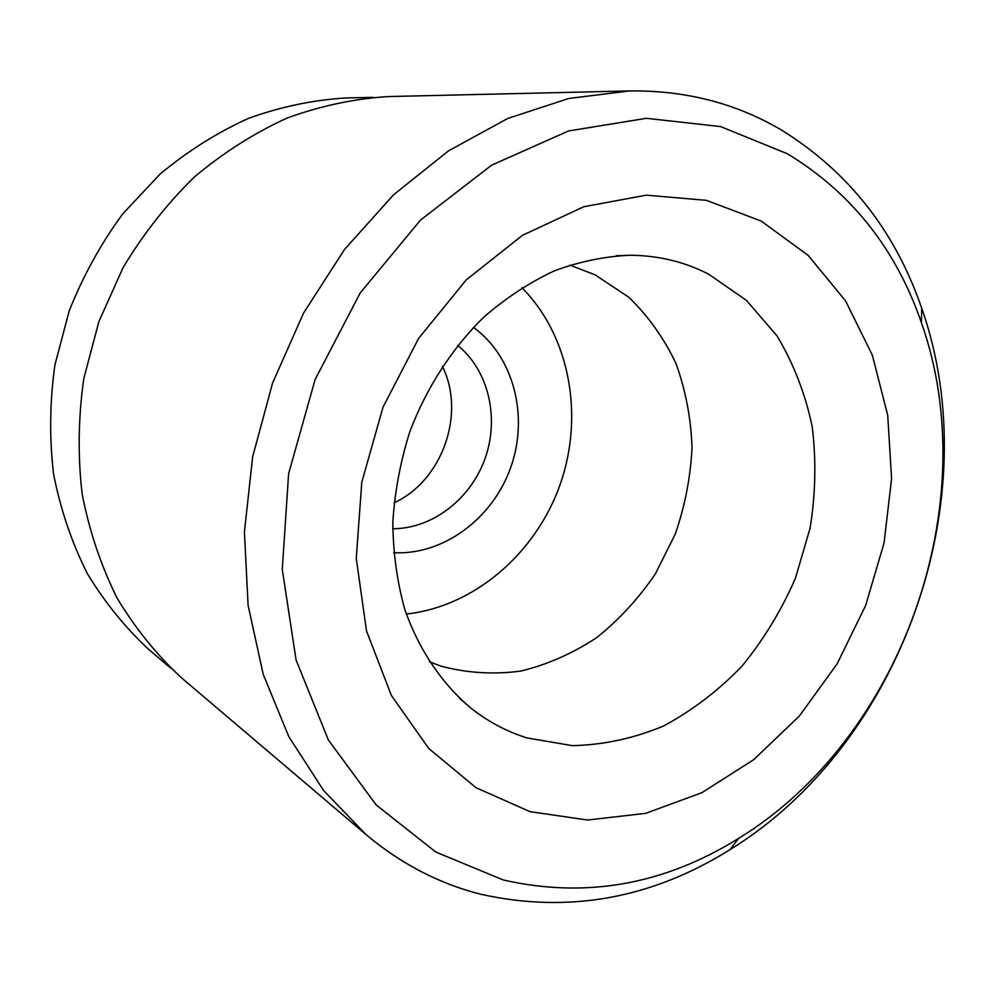 <?xml version="1.0" encoding="UTF-8"?>
<svg xmlns="http://www.w3.org/2000/svg" width="994" height="994" viewBox="0 0 994 994"><rect width="100%" height="100%" fill="white"/><g stroke="black" fill="none" stroke-linecap="round" stroke-linejoin="round"><path stroke-width="1.49" d="M529.951 811.638L476.014 787.695L428.787 748.519L391.375 695.452L366.5 630.917L356.262 558.392L361.779 482.239L382.988 407.279L418.611 338.395L466.211 279.923L522.521 235.292L583.826 206.727L646.299 195.159L706.436 200.341L761.193 221.053L808.159 255.383L845.596 300.933L872.322 355.119L887.717 415.268L891.581 478.748L884.064 542.972L865.65 605.483L837.072 663.942L799.338 716.053L753.738 759.652L701.876 792.69L645.702 813.341L587.504 820.025L529.951 811.638M708.61 274.145C684.568 261.82 658.463 255.508 630.32 255.247C605.06 256.303 579.788 261.484 554.503 270.79C529.578 282.433 506.033 297.865 483.854 317.098C452.022 348.335 426.513 387.71 409.851 431.632C400.408 461.514 394.742 491.781 392.816 522.422C393.115 552.763 397.103 581.776 404.806 609.446C418.809 649.455 441.373 682.953 470.125 707.479C487.507 721.358 506.431 731.497 526.87 737.896L572.258 745.649C603.358 744.966 633.762 738.418 663.495 726.018C692.222 710.586 718.389 690.631 741.996 666.142C763.703 639.552 781.52 610.217 795.461 578.135L810.098 528.137C815.627 493.769 816.31 459.8 812.135 426.202C805.165 393.462 793.461 363.357 777.022 335.873L746.494 300.424L708.61 274.145M503.212 879.951C585.454 898.675 663.93 884.822 738.629 838.389C901.993 738.368 985.34 503.088 921.363 322.541C895.88 248.835 851.262 192.6 787.509 153.834L720.588 126.573L646.373 118.311L568.556 130.959L491.608 165.178L420.499 220.072L360.201 292.957L315.148 379.422L288.608 473.728L282.271 569.4L296.088 660.041L328.393 740.021L376.217 804.978L435.844 852.069L503.212 879.951M780.837 129.68C848.093 171.167 895.06 230.72 921.749 308.339C988.682 498.441 901.67 744.096 729.994 849.659C651.455 898.688 568.556 913.598 481.282 894.376C439.572 883.902 401.191 864.01 366.152 834.699L323.671 790.603L288.832 736.678L263.199 674.292L248.09 605.284L244.425 531.952L252.625 456.929L272.592 383.013L303.605 313.011L344.458 249.544L393.462 194.874L448.642 150.765L507.835 118.423L568.854 98.456L629.612 90.939C685.351 90.268 735.759 103.19 780.837 129.68M569.823 265.075L595.046 274.829L628.593 297.069C648.175 315.98 663.98 338.134 675.995 363.518C685.636 390.207 690.979 418.213 692.023 447.524C690.594 477.008 685.003 505.871 675.249 534.101L655.419 573.786C638.794 598.289 619.262 619.548 596.785 637.564C573.004 653.294 547.756 664.452 521.03 671.037C493.968 674.702 467.329 673.1 441.125 666.191L429.309 661.755M366.152 834.699L182.014 678.281C157.04 655.27 135.37 628.494 117.031 597.978C100.941 565.623 89.298 530.883 82.117 493.769C77.706 455.786 78.277 417.343 83.819 378.441L98.928 321.497L123.032 267.734C143.211 234.012 166.967 203.795 194.315 177.056C223.252 152.741 254.166 133.072 287.03 118.062C320.503 105.898 354.187 98.729 388.082 96.567L629.612 90.939M442.367 366.351C466.062 413.678 442.218 480.972 394.022 502.827M392.717 528.733C432.427 528.808 470.783 498.976 485.147 458.309C499.584 417.679 488.563 370.34 457.662 345.403M473.467 327.374C513.898 356.672 528.945 416.362 510.767 467.379C492.776 518.47 443.51 555.373 393.649 552.701M521.925 287.701C570.134 336.332 584.31 416.163 560.032 484.836C535.667 553.472 474.399 606.588 406.335 614.031M372.949 97.35L345.502 97.971C312.924 100.021 280.606 106.805 248.537 118.348C217.09 132.562 187.543 151.187 159.922 174.223L122.684 213.971C100.816 243.791 82.987 276.133 69.195 310.96L54.919 364.91C49.737 401.787 49.302 438.255 53.614 474.324C60.584 509.611 71.816 542.674 87.298 573.526C104.954 602.675 125.791 628.295 149.808 650.387L170.744 668.154M921.363 322.541L921.749 308.339M738.629 838.389L729.994 849.659M459.452 698.186L470.125 707.479M616.181 255.744L630.32 255.247"/></g></svg>
